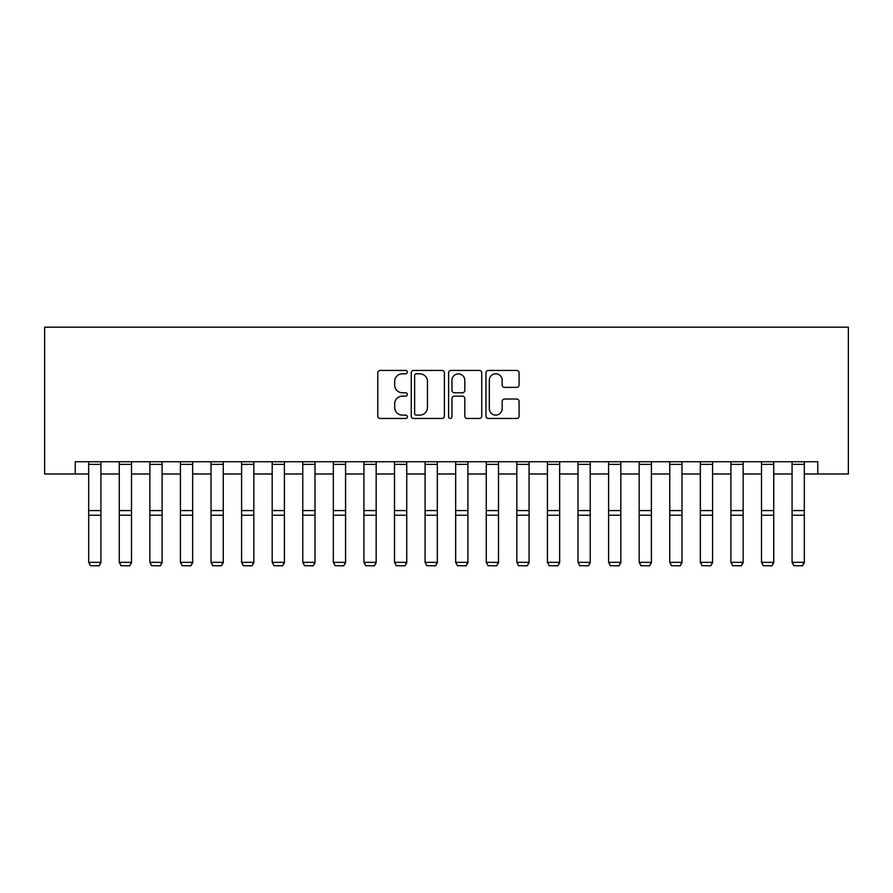 <?xml version="1.0" encoding="UTF-8"?>
<svg xmlns="http://www.w3.org/2000/svg" width="893" height="893" viewBox="0 0 893 893"><rect width="100%" height="100%" fill="white"/><g stroke="black" fill="none" stroke-linecap="round" stroke-linejoin="round"><path stroke-width="1.34" d="M407.353 372.124A1.686 1.686 0 0 0 405.679 370.439L380.161 370.439A2.4 2.4 0 0 0 377.761 372.839L377.761 416.071A2.4 2.4 0 0 0 380.161 418.471L405.679 418.471A1.686 1.686 0 0 0 407.353 416.785A1.686 1.686 0 0 0 405.679 415.111L402.375 415.111A7.68 7.68 0 0 1 394.684 407.42L394.684 403.815A7.68 7.68 0 0 1 402.375 396.135L405.679 396.135A1.686 1.686 0 0 0 407.353 394.449A1.686 1.686 0 0 0 405.679 392.775L402.375 392.775A7.68 7.68 0 0 1 394.684 385.084L394.684 381.49A7.68 7.68 0 0 1 402.375 373.799L405.679 373.799A1.686 1.686 0 0 0 407.353 372.124M516.679 387.372A2.4 2.4 0 0 0 519.09 384.972L519.09 372.839A2.4 2.4 0 0 0 516.679 370.439L488.348 370.439A2.4 2.4 0 0 0 485.948 372.839L485.948 416.071A2.4 2.4 0 0 0 488.348 418.471L516.679 418.471A2.4 2.4 0 0 0 519.09 416.071L519.09 401.415A2.4 2.4 0 0 0 516.679 399.015L504.556 399.015A2.4 2.4 0 0 0 502.156 401.415L502.156 408.681A6.418 6.418 0 0 1 495.727 415.111A6.418 6.418 0 0 1 489.308 408.681L489.308 380.228A6.418 6.418 0 0 1 495.727 373.799A6.418 6.418 0 0 1 502.156 380.228L502.156 384.972A2.4 2.4 0 0 0 504.556 387.372L516.679 387.372M75.235 473.971L75.235 461.737L817.765 461.737L817.765 473.971L848.35 473.971L848.35 327.173L44.65 327.173L44.65 473.971L88.686 473.971M444.401 372.839A2.4 2.4 0 0 0 442.002 370.439L413.66 370.439A2.4 2.4 0 0 0 411.26 372.839L411.26 416.071A2.4 2.4 0 0 0 413.66 418.471L442.002 418.471A2.4 2.4 0 0 0 444.401 416.071L444.401 372.839M450.998 370.439L479.34 370.439A2.4 2.4 0 0 1 481.74 372.839L481.74 416.071A2.4 2.4 0 0 1 479.34 418.471L467.218 418.471A2.4 2.4 0 0 1 464.806 416.071L464.806 398.535A2.4 2.4 0 0 0 462.407 396.135L454.37 396.135A2.4 2.4 0 0 0 451.958 398.535L451.958 416.785A1.686 1.686 0 0 1 450.284 418.471A1.686 1.686 0 0 1 448.599 416.785L448.599 372.839A2.4 2.4 0 0 1 450.998 370.439M100.92 473.971L119.271 473.971M131.505 473.971L149.857 473.971M162.091 473.971L180.431 473.971M192.665 473.971L211.016 473.971M223.25 473.971L241.601 473.971M253.835 473.971L272.186 473.971M284.409 473.971L302.76 473.971M314.995 473.971L333.346 473.971M345.58 473.971L363.931 473.971M376.165 473.971L394.505 473.971M406.739 473.971L425.09 473.971M437.324 473.971L455.676 473.971M467.91 473.971L486.261 473.971M498.495 473.971L516.835 473.971M529.069 473.971L547.42 473.971M559.654 473.971L578.005 473.971M590.24 473.971L608.591 473.971M620.814 473.971L639.165 473.971M651.399 473.971L669.75 473.971M681.984 473.971L700.335 473.971M712.569 473.971L730.909 473.971M743.143 473.971L761.495 473.971M773.729 473.971L792.08 473.971M804.314 473.971L817.765 473.971M416.305 373.799A1.686 1.686 0 0 0 414.62 375.484L414.62 413.426A1.686 1.686 0 0 0 416.305 415.111L419.788 415.111A7.68 7.68 0 0 0 427.468 407.42L427.468 381.49A7.68 7.68 0 0 0 419.788 373.799L416.305 373.799M464.806 380.351A6.418 6.418 0 0 0 458.388 373.921A6.418 6.418 0 0 0 451.958 380.351L451.958 390.375A2.4 2.4 0 0 0 454.37 392.775L462.407 392.775A2.4 2.4 0 0 0 464.806 390.375L464.806 380.351M100.92 461.737L100.92 562.791L99.09 565.827L90.528 565.649L99.09 565.827M90.528 565.827L88.686 562.344L100.92 562.344L99.09 565.649M88.686 461.737L88.686 562.344L90.528 565.649M131.505 461.737L131.505 562.791L129.664 565.827L121.102 565.649L129.664 565.827M121.102 565.827L119.271 562.344L131.505 562.344L129.664 565.649M119.271 461.737L119.271 562.344L121.102 565.649M162.091 461.737L162.091 562.791L160.249 565.827L151.687 565.649L160.249 565.827M151.687 565.827L149.857 562.344L162.091 562.344L160.249 565.649M149.857 461.737L149.857 562.344L151.687 565.649M192.665 461.737L192.665 562.791L190.834 565.827L182.272 565.649L190.834 565.827M182.272 565.827L180.431 562.344L192.665 562.344L190.834 565.649M180.431 461.737L180.431 562.344L182.272 565.649M223.25 461.737L223.25 562.791L221.419 565.827L212.847 565.649L221.419 565.827M212.847 565.827L211.016 562.344L223.25 562.344L221.419 565.649M211.016 461.737L211.016 562.344L212.847 565.649M253.835 461.737L253.835 562.791L251.993 565.827L243.432 565.649L251.993 565.827M243.432 565.827L241.601 562.344L253.835 562.344L251.993 565.649M241.601 461.737L241.601 562.344L243.432 565.649M284.409 461.737L284.409 562.791L282.579 565.827L274.017 565.649L282.579 565.827M274.017 565.827L272.186 562.344L284.409 562.344L282.579 565.649M272.186 461.737L272.186 562.344L274.017 565.649M314.995 461.737L314.995 562.791L313.164 565.827L304.602 565.649L313.164 565.827M304.602 565.827L302.76 562.344L314.995 562.344L313.164 565.649M302.76 461.737L302.76 562.344L304.602 565.649M345.58 461.737L345.58 562.791L343.749 565.827L335.176 565.649L343.749 565.827M335.176 565.827L333.346 562.344L345.58 562.344L343.749 565.649M333.346 461.737L333.346 562.344L335.176 565.649M376.165 461.737L376.165 562.791L374.323 565.827L365.762 565.649L374.323 565.827M365.762 565.827L363.931 562.344L376.165 562.344L374.323 565.649M363.931 461.737L363.931 562.344L365.762 565.649M406.739 461.737L406.739 562.791L404.909 565.827L396.347 565.649L404.909 565.827M396.347 565.827L394.505 562.344L406.739 562.344L404.909 565.649M394.505 461.737L394.505 562.344L396.347 565.649M437.324 461.737L437.324 562.791L435.494 565.827L426.932 565.649L435.494 565.827M426.932 565.827L425.09 562.344L437.324 562.344L435.494 565.649M425.09 461.737L425.09 562.344L426.932 565.649M467.91 461.737L467.91 562.791L466.068 565.827L457.506 565.649L466.068 565.827M457.506 565.827L455.676 562.344L467.91 562.344L466.068 565.649M455.676 461.737L455.676 562.344L457.506 565.649M498.495 461.737L498.495 562.791L496.653 565.827L488.091 565.649L496.653 565.827M488.091 565.827L486.261 562.344L498.495 562.344L496.653 565.649M486.261 461.737L486.261 562.344L488.091 565.649M529.069 461.737L529.069 562.791L527.238 565.827L518.677 565.649L527.238 565.827M518.677 565.827L516.835 562.344L529.069 562.344L527.238 565.649M516.835 461.737L516.835 562.344L518.677 565.649M559.654 461.737L559.654 562.791L557.824 565.827L549.251 565.649L557.824 565.827M549.251 565.827L547.42 562.344L559.654 562.344L557.824 565.649M547.42 461.737L547.42 562.344L549.251 565.649M590.24 461.737L590.24 562.791L588.398 565.827L579.836 565.649L588.398 565.827M579.836 565.827L578.005 562.344L590.24 562.344L588.398 565.649M578.005 461.737L578.005 562.344L579.836 565.649M620.814 461.737L620.814 562.791L618.983 565.827L610.421 565.649L618.983 565.827M610.421 565.827L608.591 562.344L620.814 562.344L618.983 565.649M608.591 461.737L608.591 562.344L610.421 565.649M651.399 461.737L651.399 562.791L649.568 565.827L641.007 565.649L649.568 565.827M641.007 565.827L639.165 562.344L651.399 562.344L649.568 565.649M639.165 461.737L639.165 562.344L641.007 565.649M681.984 461.737L681.984 562.791L680.153 565.827L671.581 565.649L680.153 565.827M671.581 565.827L669.75 562.344L681.984 562.344L680.153 565.649M669.75 461.737L669.75 562.344L671.581 565.649M712.569 461.737L712.569 562.791L710.728 565.827L702.166 565.649L710.728 565.827M702.166 565.827L700.335 562.344L712.569 562.344L710.728 565.649M700.335 461.737L700.335 562.344L702.166 565.649M743.143 461.737L743.143 562.791L741.313 565.827L732.751 565.649L741.313 565.827M732.751 565.827L730.909 562.344L743.143 562.344L741.313 565.649M730.909 461.737L730.909 562.344L732.751 565.649M773.729 461.737L773.729 562.791L771.898 565.827L763.336 565.649L771.898 565.827M763.336 565.827L761.495 562.344L773.729 562.344L771.898 565.649M761.495 461.737L761.495 562.344L763.336 565.649M804.314 461.737L804.314 562.791L802.472 565.827L793.91 565.649L802.472 565.827M793.91 565.827L792.08 562.344L804.314 562.344L802.472 565.649M792.08 461.737L792.08 562.344L793.91 565.649M100.92 510.584L88.686 510.584M100.92 515.216L88.686 515.216M100.92 464.36L88.686 464.36M131.505 510.584L119.271 510.584M131.505 515.216L119.271 515.216M131.505 464.36L119.271 464.36M162.091 510.584L149.857 510.584M162.091 515.216L149.857 515.216M162.091 464.36L149.857 464.36M192.665 510.584L180.431 510.584M192.665 515.216L180.431 515.216M192.665 464.36L180.431 464.36M223.25 510.584L211.016 510.584M223.25 515.216L211.016 515.216M223.25 464.36L211.016 464.36M253.835 510.584L241.601 510.584M253.835 515.216L241.601 515.216M253.835 464.36L241.601 464.36M284.409 510.584L272.186 510.584M284.409 515.216L272.186 515.216M284.409 464.36L272.186 464.36M314.995 510.584L302.76 510.584M314.995 515.216L302.76 515.216M314.995 464.36L302.76 464.36M345.58 510.584L333.346 510.584M345.58 515.216L333.346 515.216M345.58 464.36L333.346 464.36M376.165 510.584L363.931 510.584M376.165 515.216L363.931 515.216M376.165 464.36L363.931 464.36M406.739 510.584L394.505 510.584M406.739 515.216L394.505 515.216M406.739 464.36L394.505 464.36M437.324 510.584L425.09 510.584M437.324 515.216L425.09 515.216M437.324 464.36L425.09 464.36M467.91 510.584L455.676 510.584M467.91 515.216L455.676 515.216M467.91 464.36L455.676 464.36M498.495 510.584L486.261 510.584M498.495 515.216L486.261 515.216M498.495 464.36L486.261 464.36M529.069 510.584L516.835 510.584M529.069 515.216L516.835 515.216M529.069 464.36L516.835 464.36M559.654 510.584L547.42 510.584M559.654 515.216L547.42 515.216M559.654 464.36L547.42 464.36M590.24 510.584L578.005 510.584M590.24 515.216L578.005 515.216M590.24 464.36L578.005 464.36M620.814 510.584L608.591 510.584M620.814 515.216L608.591 515.216M620.814 464.36L608.591 464.36M651.399 510.584L639.165 510.584M651.399 515.216L639.165 515.216M651.399 464.36L639.165 464.36M681.984 510.584L669.75 510.584M681.984 515.216L669.75 515.216M681.984 464.36L669.75 464.36M712.569 510.584L700.335 510.584M712.569 515.216L700.335 515.216M712.569 464.36L700.335 464.36M743.143 510.584L730.909 510.584M743.143 515.216L730.909 515.216M743.143 464.36L730.909 464.36M773.729 510.584L761.495 510.584M773.729 515.216L761.495 515.216M773.729 464.36L761.495 464.36M804.314 510.584L792.08 510.584M804.314 515.216L792.08 515.216M804.314 464.36L792.08 464.36"/></g></svg>
